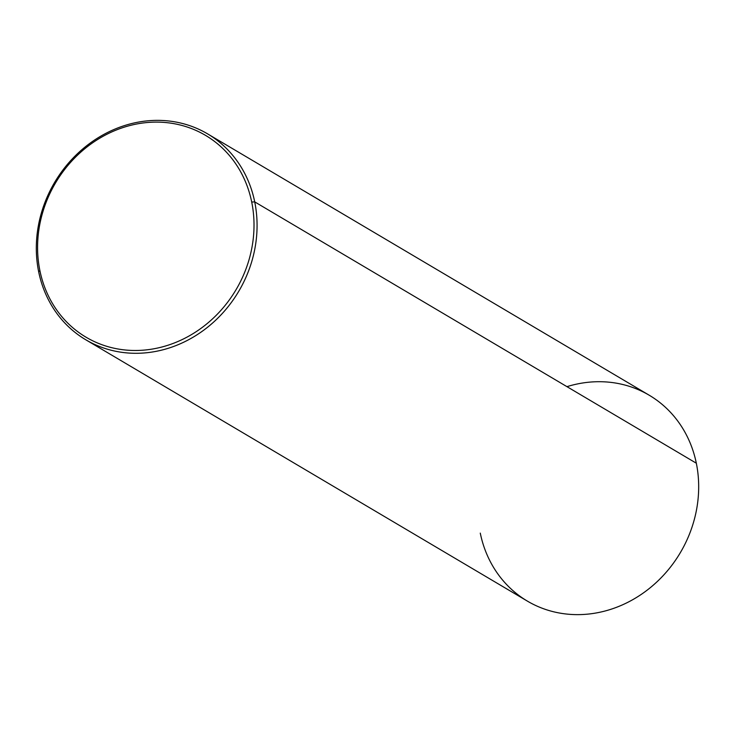 <?xml version="1.0" encoding="UTF-8"?>
<svg xmlns="http://www.w3.org/2000/svg" width="735" height="735" viewBox="0 0 735 735"><rect width="100%" height="100%" fill="white"/><g stroke="black" fill="none" stroke-linecap="round" stroke-linejoin="round"><path stroke-width="1.1" d="M480.277 533.114A119.621 106.961 -59.4 0 0 610.969 609.269A119.621 106.961 -59.4 0 0 696.33 463.215A119.621 106.961 -59.4 0 0 566.951 386.656M254.723 201.886A119.621 106.961 -59.4 0 0 207.619 133.889A119.621 106.961 -59.4 0 0 84.69 147.34A119.621 106.961 -59.4 0 0 38.67 271.785A119.621 106.961 -59.4 0 0 85.774 339.772A119.621 106.961 -59.4 0 0 208.703 326.331A119.621 106.961 -59.4 0 0 254.723 201.886L696.33 463.215L254.723 201.886A119.621 106.961 120.6 0 1 169.362 347.931A119.621 106.961 120.6 0 1 38.67 271.785L39.883 270.563A117.269 104.857 120.6 0 1 123.572 127.375A117.269 104.857 120.6 0 1 251.71 202.033A117.269 104.857 120.6 0 1 168.021 345.22A117.269 104.857 120.6 0 1 39.883 270.563A117.269 104.857 -59.4 0 0 168.021 345.22A117.269 104.857 -59.4 0 0 251.71 202.033L254.723 201.886L251.71 202.033A117.269 104.857 -59.4 0 0 123.572 127.375A117.269 104.857 -59.4 0 0 39.883 270.563L38.67 271.785A119.621 106.961 120.6 0 1 124.031 125.731A119.621 106.961 120.6 0 1 254.723 201.886M207.619 133.889L649.226 395.228A119.621 106.961 120.6 0 1 696.33 463.215A119.621 106.961 120.6 0 1 650.31 587.66A119.621 106.961 120.6 0 1 527.381 601.111L85.774 339.772"/></g></svg>
